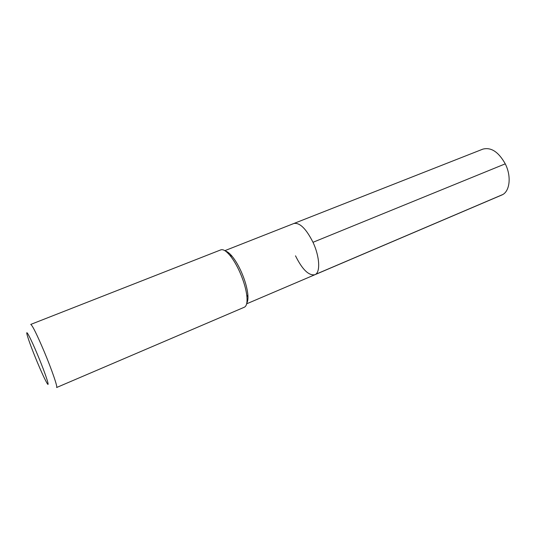 <?xml version="1.0" encoding="UTF-8"?>
<svg xmlns="http://www.w3.org/2000/svg" width="536" height="536" viewBox="0 0 536 536"><rect width="100%" height="100%" fill="white"/><g stroke="black" fill="none" stroke-linecap="round" stroke-linejoin="round"><path stroke-width="0.8" d="M224.852 250.66L293.849 223.505C299.731 222.4 306.116 228.664 312.997 242.299C319.831 256.771 320.555 272.831 314.846 274.74C320.555 272.831 319.831 256.771 312.997 242.299L505.26 163.842L312.997 242.299C306.116 228.664 299.731 222.4 293.849 223.505L482.836 149.142C491.056 146.991 498.534 151.896 505.26 163.842C511.78 176.599 509.763 192.076 501.663 195.077L314.846 274.74C308.696 275.779 302.25 269.474 295.51 255.826M246.801 303.081C247.82 301.426 248.168 298.659 247.867 294.787C247.203 287.926 244.986 280.194 241.207 271.598C238.332 265.266 235.284 260.148 232.068 256.242C229.562 253.267 227.371 251.545 225.489 251.076M239.739 271.92C243.826 281.219 246.225 289.567 246.949 296.964C247.377 302.78 246.506 306.203 244.336 307.222L56.608 387.515C57.955 387.615 51.905 369.947 44.233 351.67C36.863 334.33 32.368 325.252 30.746 324.421L220.825 249.863C223.09 249.066 226.112 250.888 229.884 255.33C233.348 259.551 236.631 265.079 239.739 271.92M37.721 355.113C45.808 374.403 50.86 390.248 46.538 382.336C44.274 378.215 41.131 371.354 37.111 361.753C32.187 349.834 28.884 340.976 27.209 335.174C25.098 327.71 30.619 338.015 37.721 355.113M502.621 194.602L315.503 274.392M246.64 303.825L314.846 274.74M247.867 294.787L246.949 296.964M232.068 256.242L229.884 255.33"/></g></svg>
